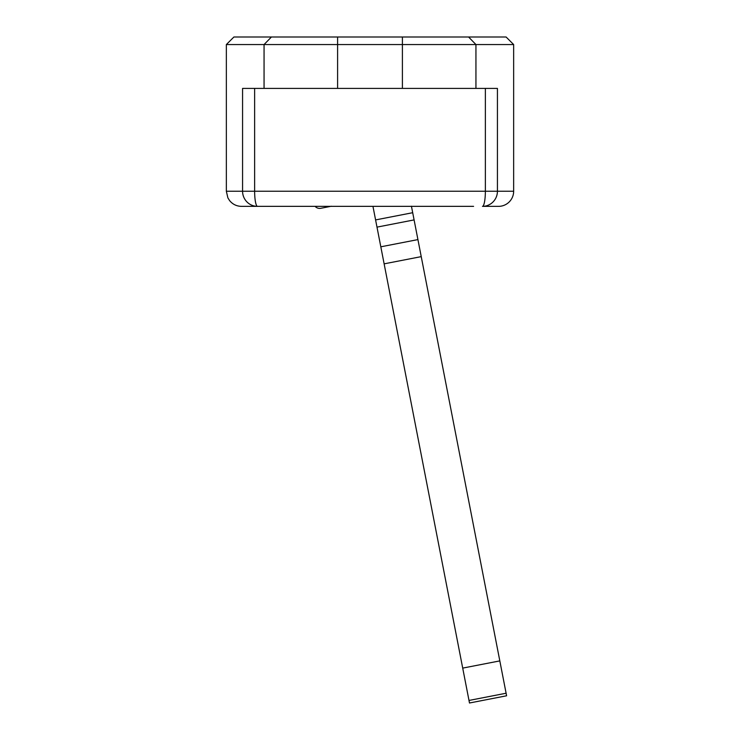 <?xml version="1.0" encoding="UTF-8"?>
<svg xmlns="http://www.w3.org/2000/svg" width="740" height="740" viewBox="0 0 740 740"><rect width="100%" height="100%" fill="white"/><g stroke="black" fill="none" stroke-linecap="round" stroke-linejoin="round"><path stroke-width="1.11" d="M468.993 700.447L506.105 693.232L506.595 695.785L469.493 703L372.951 206.34M375.587 219.919L412.698 212.704L411.431 206.201M412.698 212.704L414.095 219.91L376.984 227.125M380.813 246.809L417.924 239.594L414.095 219.91M417.924 239.594L421.236 256.632L384.125 263.847M506.105 693.232L421.236 256.632M462.704 668.109L499.815 660.894M254.634 88.412L254.634 191.235L226.347 191.235L226.347 44.557L233.905 37L506.095 37L513.653 44.557L475.94 44.557L475.94 88.412L497.428 88.412L497.428 191.235L513.653 191.235A15.124 15.124 0 0 1 498.529 206.358L482.48 206.358L498.529 206.358M468.587 37L475.94 44.557L226.347 44.557M337.597 37L337.597 88.412L402.403 88.412L402.403 37M473.582 206.358L257.52 206.358A15.124 14.939 -90 0 1 242.572 191.235L242.572 88.412L264.06 88.412L264.06 44.557L271.414 37M485.366 88.412L485.366 191.235A15.124 2.886 90 0 1 482.48 206.358A15.124 14.939 90 0 0 497.428 191.235L254.634 191.235A15.124 2.886 -90 0 0 257.52 206.358L241.471 206.358C236.633 206.256 232.674 204.333 229.594 200.596L227.892 197.894L226.347 191.235M330.734 206.358L372.951 206.358M475.94 88.412L402.403 88.412M337.597 88.412L264.06 88.412M320.799 208.292L331.418 206.229L320.799 208.292A6.05 6.05 0 0 1 315.111 206.358M513.653 191.235L513.653 44.557"/></g></svg>
